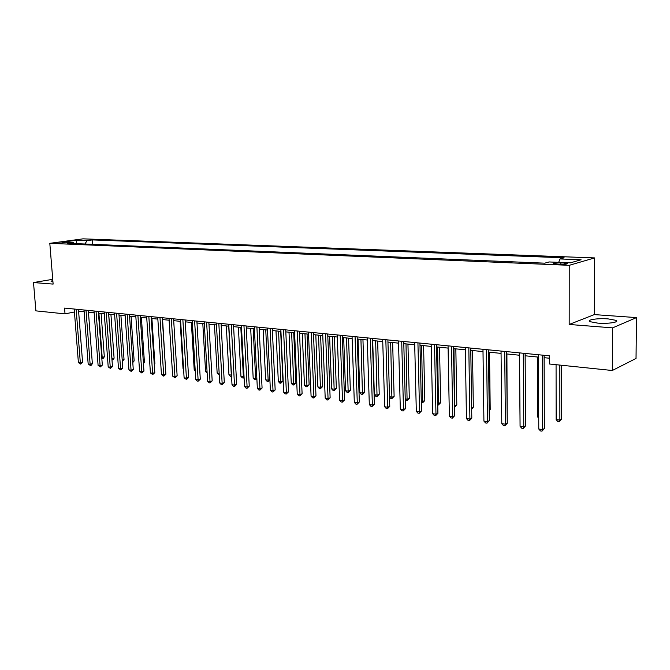 <?xml version="1.0" encoding="UTF-8"?>
<svg xmlns="http://www.w3.org/2000/svg" width="670" height="670" viewBox="0 0 670 670"><rect width="100%" height="100%" fill="white"/><g stroke="black" fill="none" stroke-linecap="round" stroke-linejoin="round"><path stroke-width="1" d="M597.74 323.124C608.042 324.004 620.11 322.136 616.015 320.344L608.075 318.887C597.9 318.049 586.007 319.858 589.977 321.667L597.74 323.124M58.257 243.269L64.973 242.582L58.257 243.269M594.6 257.916L83.005 238.847L49.806 243.327L569.232 265.32L594.6 257.916L594.332 314.599L569.182 324.464L612.623 327.865L636.5 317.597L594.332 314.599M636.5 317.597L636.031 358.45L612.296 370.502L612.623 327.865M612.296 370.502L549.375 363.994L549.35 355.82L64.563 308.091L65.023 313.878L74.437 311.986M564.391 263.042L560.891 262.9C555.631 262.858 553.177 263.159 553.529 263.804L559.952 264.307C565.254 264.349 567.716 264.047 567.348 263.402L564.391 263.042L564.391 264.248M558.688 262.347L559.978 258.947L564.148 257.799L92.351 239.919L92.678 244.341M559.978 258.947L581.074 259.767L570.438 262.824L549.099 261.953L544.718 263.168L67.704 243.294L73.223 242.54L62.771 242.113L76.581 240.245L87.025 240.647L92.351 239.919M52.737 279.323L33.5 282.556L35.887 310.863L65.023 313.878M33.5 282.556L53.123 284.088L49.806 243.327M569.182 324.464L569.232 265.32M78.591 311.173L84.152 311.726M88.44 312.153L94.143 312.722M98.457 313.158L104.302 313.744M108.649 314.171L114.637 314.774M119.017 315.21L125.148 315.821M129.57 316.265L135.851 316.893M140.306 317.337L146.747 317.982M151.236 318.434L157.844 319.088M162.366 319.54L169.142 320.218M173.698 320.67L180.649 321.366M185.23 321.826L192.365 322.538M196.988 322.999L204.3 323.736M208.965 324.196L216.469 324.95M221.167 325.419L228.864 326.19M233.604 326.659L241.502 327.446M246.275 327.923L254.391 328.736M259.198 329.221L267.523 330.05M272.38 330.536L280.923 331.39M285.822 331.876L294.599 332.755M299.532 333.25L308.543 334.146M313.518 334.648L322.772 335.57M327.798 336.072L337.303 337.018M342.362 337.529L352.135 338.501M357.244 339.012L367.286 340.017M372.436 340.528L382.754 341.566M387.947 342.085L398.558 343.141M403.801 343.668L414.713 344.757M419.998 345.284L431.22 346.407M436.555 346.934L448.096 348.09M453.481 348.626L465.357 349.815M470.784 350.36L483.011 351.583M488.489 352.127L501.068 353.383M506.604 353.936L519.552 355.234M525.138 355.787L538.479 357.118M544.115 357.688L549.358 358.207M87.025 240.647L84.931 244.014M74.194 243.57L73.223 242.54M76.581 240.245L76.497 243.662M52.813 280.32L51.062 281.283L52.922 281.66M542.306 355.125L542.574 429.562L538.772 429.018L538.462 354.748M544.107 355.301L544.341 428.591L542.574 429.562L541.971 431.153L540.456 430.936L538.772 429.018M544.341 428.591L541.971 431.153M556.067 364.681L556.142 419.596L559.869 420.107L561.544 419.194L561.519 365.25M561.544 419.194L559.249 421.673L559.869 420.107L559.827 365.075M559.249 421.673L557.758 421.472L556.142 419.596M523.287 353.249L523.773 426.849L520.071 426.313L519.535 352.881M525.121 353.433L525.582 425.894L523.773 426.849L523.22 428.432L521.737 428.214L520.071 426.313M525.582 425.894L523.22 428.432M504.711 351.423L505.406 424.194L501.788 423.675L501.043 351.063M506.579 351.608L507.249 423.264L505.406 424.194L504.895 425.76L503.446 425.55L501.788 423.675M507.249 423.264L504.895 425.76M486.554 349.639L487.458 421.606L483.916 421.095L482.978 349.279M488.464 349.824L489.326 420.693L487.458 421.606L486.981 423.164L485.566 422.954L483.916 421.095M489.326 420.693L486.981 423.164M537.491 357.026L537.75 417.083L538.73 417.209M538.73 418.197L537.75 417.083M519.351 355.209L519.979 414.646M507.14 411.966L506.914 353.969M468.816 347.889L469.913 419.077L466.446 418.574L465.315 347.546M470.75 348.082L471.806 418.172L469.913 419.077L469.469 420.618L468.087 420.417L466.446 418.574M471.806 418.172L469.469 420.618M489.192 409.948L490.206 409.471L489.519 352.227M490.206 409.471L489.209 410.777M451.48 346.181L452.753 416.598L449.369 416.112L448.054 345.846M453.439 346.373L454.67 415.718L452.753 416.598L452.351 418.122L450.994 417.929L449.369 416.112M454.67 415.718L452.351 418.122M434.52 344.514L435.969 414.177L432.661 413.7L431.17 344.187M436.505 344.707L437.912 413.306L435.969 414.177L435.601 415.693L434.277 415.5L432.661 413.7M437.912 413.306L435.601 415.693M417.929 342.881L419.554 411.807L416.313 411.338L414.655 342.554M419.948 343.082L421.522 410.953L419.554 411.807L419.211 413.306L417.921 413.122L416.313 411.338M421.522 410.953L419.211 413.306M401.707 341.281L403.482 409.487L400.317 409.027L398.499 340.963M403.742 341.482L405.476 408.65L403.482 409.487L403.181 410.978L401.908 410.794L400.317 409.027M405.476 408.65L403.181 410.978M385.828 339.715L387.762 407.218L384.655 406.765L382.687 339.414M387.888 339.925L389.772 406.397L387.762 407.218L387.486 408.692L386.247 408.516L384.655 406.765M389.772 406.397L387.486 408.692M471.655 407.938L473.33 407.167L472.492 350.527M473.33 407.167L471.672 409.228M454.494 405.668L456.814 404.915L455.834 348.861M456.814 404.915L454.578 407.226L453.958 348.676M437.711 403.365L440.642 402.712L439.528 347.236M440.642 402.712L438.415 404.99L437.627 347.043M438.415 404.99L437.744 404.898M421.296 401.121L422.921 401.338L424.814 400.551L423.574 345.645M424.814 400.551L422.594 402.812L421.648 345.452M422.594 402.812L421.329 402.62M405.224 398.918L407.402 399.211L409.311 398.441L407.946 344.078M409.311 398.441L407.1 400.668L405.995 343.886M407.1 400.668L405.25 399.806M370.284 338.191L372.361 404.99L369.321 404.554L367.219 337.889M372.369 338.392L374.396 404.186L372.361 404.99L372.118 406.464L370.904 406.288L369.321 404.554M374.396 404.186L372.118 406.464M389.496 396.757L392.193 397.134L394.119 396.364L392.637 342.554M394.119 396.364L391.916 398.575L390.669 342.353M391.916 398.575L390.719 398.407L389.505 397.067M355.067 336.692L357.286 402.821L354.313 402.385L352.068 336.399M357.169 336.901L359.338 402.025L357.286 402.821L357.068 404.27L355.879 404.102L354.313 402.385M359.338 402.025L357.068 404.27M372.688 340.553L374.346 394.689L377.294 395.091L379.237 394.337L377.646 341.055M379.237 394.337L377.051 396.523L375.652 340.854M377.051 396.523L375.87 396.355L374.346 394.689M340.167 335.226L342.521 400.685L339.606 400.266L337.228 334.933M342.295 335.435L344.589 399.906L342.521 400.685L342.328 402.134L341.164 401.958L339.606 400.266M344.589 399.906L342.328 402.134M358.031 339.095L359.807 392.695L362.696 393.089L364.656 392.352L362.947 339.581M364.656 392.352L362.47 394.513L360.937 339.38M362.47 394.513L361.323 394.345L359.807 392.695M325.578 333.786L328.057 398.6L325.201 398.189L322.697 333.501M327.714 333.995L330.134 397.838L328.057 398.6L327.89 400.032L326.751 399.864L325.201 398.189M330.134 397.838L327.89 400.032M343.677 337.655L345.553 390.736L348.383 391.129L350.36 390.401L348.551 338.149M350.36 390.401L348.191 392.536L346.524 337.94M348.191 392.536L347.06 392.377L345.553 390.736M311.282 332.379L313.887 396.548L311.081 396.146L308.46 332.102M313.434 332.596L315.98 395.803L313.887 396.548L313.744 397.972L312.622 397.812L311.081 396.146M315.98 395.803L313.744 397.972M329.606 336.256L331.583 388.826L334.355 389.203L336.348 388.491L334.439 336.734M336.348 388.491L334.188 390.602L332.395 336.533M334.188 390.602L333.074 390.451L331.583 388.826M297.279 331.005L299.993 394.546L297.246 394.153L294.507 330.729M299.448 331.215L302.103 393.809L299.993 394.546L299.875 395.962L298.778 395.803L297.246 394.153M302.103 393.809L299.875 395.962M315.805 334.874L317.882 386.942L320.595 387.319L322.605 386.615L320.603 335.352M322.605 386.615L320.453 388.709L318.543 335.151M320.453 388.709L319.364 388.558L317.882 386.942M283.544 329.648L286.375 392.578L283.686 392.193L280.839 329.38M285.73 329.866L288.494 391.858L286.375 392.578L286.283 393.985L285.211 393.826L283.686 392.193M288.494 391.858L286.283 393.985M270.094 328.325L273.025 390.652L270.387 390.275L267.43 328.066M272.288 328.543L275.161 389.94L273.025 390.652L272.958 392.042L271.903 391.891L270.387 390.275M275.161 389.94L272.958 392.042M256.895 327.027L259.935 388.767L257.347 388.391L254.29 326.767M259.106 327.245L262.079 388.064L259.935 388.767L259.885 390.141L258.854 389.99L257.347 388.391M262.079 388.064L259.885 390.141M243.964 325.754L247.096 386.908L244.558 386.548L241.401 325.503M246.175 325.972L249.248 386.222L247.096 386.908L247.062 388.282L246.049 388.131L244.558 386.548M249.248 386.222L247.062 388.282M231.267 324.506L234.5 385.091L232.004 384.731L228.763 324.255M233.503 324.724L236.661 384.413L234.5 385.091L234.492 386.456L233.495 386.305L232.004 384.731M236.661 384.413L234.492 386.456M218.822 323.275L222.139 383.307L219.693 382.955L216.36 323.032M221.058 323.501L224.308 382.637L222.139 383.307L222.147 384.655L221.175 384.513L219.693 382.955M224.308 382.637L222.147 384.655M206.611 322.077L210.011 381.557L207.616 381.213L204.191 321.834M208.856 322.295L212.189 380.895L210.011 381.557L210.037 382.897L209.082 382.754L207.616 381.213M212.189 380.895L210.037 382.897M194.627 320.897L198.102 379.84L195.749 379.496L192.248 320.662M196.88 321.114L200.288 379.187L198.102 379.84L198.153 381.171L197.206 381.029L195.749 379.496M200.288 379.187L198.153 381.171M182.86 319.741L186.419 378.156L184.108 377.821L180.531 319.506M185.121 319.959L188.605 377.512L186.419 378.156L186.478 379.471L184.108 377.821M188.605 377.512L186.478 379.471M171.311 318.602L174.945 376.498L172.676 376.172L169.024 318.376M173.58 318.828L177.14 375.862L174.945 376.498L175.021 377.805L172.676 376.172M177.14 375.862L175.021 377.805M159.971 317.488L163.673 374.873L161.445 374.547L157.726 317.262M162.24 317.706L165.875 374.245L163.673 374.873L163.773 376.172L161.445 374.547M165.875 374.245L163.773 376.172M148.832 316.391L152.609 373.274L150.415 372.956L146.63 316.173M151.11 316.609L154.812 372.662L152.609 373.274L152.718 374.564L150.415 372.956M154.812 372.662L152.718 374.564M137.894 315.31L141.739 371.708L139.586 371.389L135.734 315.101M140.181 315.536L143.95 371.096L141.739 371.708L141.864 372.989L139.586 371.389M143.95 371.096L141.864 372.989M127.149 314.255L131.052 370.158L128.942 369.857L125.022 314.046M129.444 314.481L133.271 369.564L131.052 370.158L131.194 371.431L128.942 369.857M133.271 369.564L131.194 371.431M116.597 313.217L120.558 368.651L118.481 368.349L114.503 313.007M118.892 313.443L122.778 368.056L120.558 368.651L120.709 369.907L118.481 368.349M122.778 368.056L120.709 369.907M106.22 312.195L110.24 367.16L108.197 366.867L104.168 311.994M108.523 312.421L112.46 366.582L110.24 367.16L110.408 368.416L108.197 366.867M112.46 366.582L110.408 368.416M96.028 311.19L100.098 365.694L98.096 365.401L94.009 310.989M98.331 311.416L102.326 365.125L100.098 365.694L100.282 366.942L98.096 365.401M102.326 365.125L100.282 366.942M86.011 310.202L90.132 364.254L88.164 363.969L84.026 310.009M88.314 310.428L92.359 363.693L90.132 364.254L90.324 365.493L88.164 363.969M92.359 363.693L91.212 365.267L90.324 365.493M302.279 333.518L304.44 385.108L307.111 385.468L309.13 384.773L307.036 333.995M309.13 384.773L306.986 386.85L304.959 333.794M306.986 386.85L305.914 386.699L304.44 385.108M289.005 332.194L291.257 383.299L293.87 383.659L295.906 382.972L293.728 332.663M295.906 382.972L293.77 385.024L291.634 332.462M293.77 385.024L292.723 384.882L291.257 383.299M275.99 330.896L278.326 381.523L280.889 381.875L282.933 381.205L280.671 331.365M282.933 381.205L280.814 383.232L278.569 331.156M280.814 383.232L279.784 383.089L278.326 381.523M263.218 329.615L265.63 379.781L268.151 380.133L265.747 329.875M269.893 379.89L268.092 381.481L267.087 381.339L265.63 379.781M268.092 381.481L268.151 380.133L269.876 379.572M250.68 328.367L253.176 378.081L255.647 378.416L253.168 328.618M256.878 378.893L256.434 379.496L254.617 379.622L253.176 378.081M255.605 379.756L255.647 378.416L256.836 378.039M238.378 327.136L240.949 376.406L243.378 376.733L240.823 327.379M244.106 377.83L242.381 377.93L240.949 376.406M243.352 378.064L243.378 376.733L244.039 376.532M226.301 325.93L228.947 374.756L231.326 375.083L228.704 326.173M231.56 376.331L230.371 376.272L228.947 374.756M231.326 376.406L231.485 375.033M214.45 324.749L217.155 373.14L219.165 373.416M219.241 374.731L217.155 373.14M202.801 323.585L205.581 371.557L207.072 371.758M207.147 373.064L205.581 371.557M191.369 322.438L194.208 369.999L195.196 370.133M195.255 371.096L194.208 369.999M180.138 321.315L183.027 368.466L183.538 368.534M183.572 369.028L183.027 368.466M169.1 320.218L172.089 366.967M165.297 365.259L162.592 319.565M154.234 363.919L154.887 363.743L151.906 318.501M154.887 363.743L154.276 364.572M143.372 362.604L144.427 362.319L141.395 317.446M144.427 362.319L143.439 363.668M132.694 361.298L134.151 360.921L131.069 316.416M134.151 360.921L132.777 362.545M122.2 360.008L124.034 359.539L120.91 315.403M124.034 359.539L122.292 361.256M111.89 358.718L114.093 358.182L110.927 314.406M114.093 358.182L112.97 359.731L112.116 359.941L111.965 358.726L108.724 314.18M76.154 309.23L80.333 362.839L78.39 362.562L74.203 309.038M78.465 309.456L82.561 362.286L80.333 362.839L80.534 364.07L78.39 362.562M82.561 362.286L80.534 364.07M101.74 357.328L104.319 356.85L101.103 313.418M104.319 356.85L103.205 358.383L102.351 358.592L102.183 357.386L98.9 313.2M102.351 358.592L101.832 358.525M560.891 264.332L560.891 262.9M615.998 321.834L616.015 320.344"/></g></svg>
